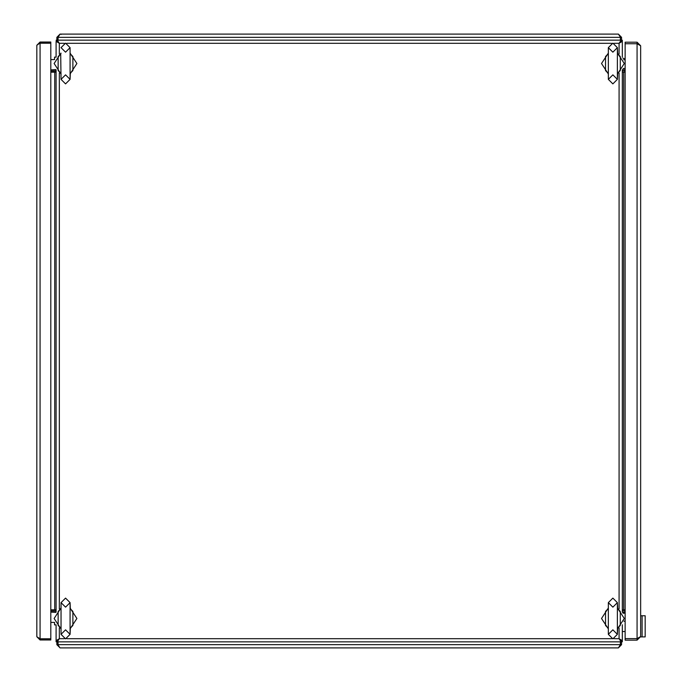 <?xml version="1.0" encoding="UTF-8"?>
<svg xmlns="http://www.w3.org/2000/svg" width="682" height="682" viewBox="0 0 682 682"><rect width="100%" height="100%" fill="white"/><g stroke="black" fill="none" stroke-linecap="round" stroke-linejoin="round"><path stroke-width="1.02" d="M622.325 609.776L623.646 609.776L623.646 72.224L622.325 72.224M56.086 72.224L54.773 72.224L54.773 609.776L56.086 609.776M608.361 602.598L608.361 634.311L612.888 629.784L617.415 634.311L617.415 602.598L612.888 598.071L608.361 602.598L612.888 607.133L617.415 602.598L617.713 608.992M617.713 627.917L617.415 634.311L612.888 638.838L608.361 634.311M608.063 608.992L608.361 607.577M60.996 602.598L60.996 634.311L65.523 629.784L70.058 634.311L70.058 602.598L65.523 598.071L60.996 602.598L65.523 607.133L70.058 602.598L70.357 608.992M70.357 627.917L70.058 634.311L65.523 638.838L60.996 634.311M60.698 608.992L60.996 607.577M608.361 47.689L608.361 79.402L612.888 74.867L617.415 79.402L617.415 47.689L612.888 43.162L608.361 47.689L612.888 52.216L617.415 47.689L617.713 54.083M617.713 73.008L617.415 79.402L612.888 83.929L608.361 79.402M608.063 54.083L608.361 52.667M60.698 54.083L60.996 79.402L65.523 74.867L70.058 79.402L70.058 47.689L65.523 43.162L60.996 47.689L65.523 52.216L70.058 47.689M70.357 73.008L70.058 79.402L65.523 83.929L60.996 79.402M608.361 629.333L608.063 627.917M60.996 629.333L60.698 627.917M608.361 74.423L608.063 73.008M60.996 74.423L60.698 73.008M70.058 52.667L70.357 54.083M608.327 608.02L601.498 618.455L608.327 628.889M617.449 628.889L624.277 618.455L617.449 608.02M60.962 608.02L54.142 618.455L60.962 628.889M70.084 628.889L76.913 618.455L70.084 608.02M608.327 53.111L601.498 63.545L608.327 73.98M617.449 73.98L624.277 63.545L617.449 53.111M60.962 53.111L54.142 63.545L60.962 73.98M70.084 73.98L76.913 63.545L70.084 53.111M622.547 612.427L625.155 612.112M625.155 610.91L622.325 610.91L625.155 610.978M625.155 609.776L623.646 609.776M623.646 72.224L625.155 72.224M625.155 69.888L622.547 69.573M625.155 71.022L622.325 70.732L625.155 71.09M50.8 72.224L54.773 72.224M54.773 609.776L50.8 609.776M55.864 69.573L50.8 69.888M56.086 70.732L50.8 71.022M56.086 71.09L50.8 71.09M50.8 612.112L55.864 612.427M50.8 610.978L56.086 611.268M50.8 610.91L56.086 610.91M56.086 40.247L56.845 40.247M56.845 641.753L56.086 641.753L56.086 640.671L57.22 640.671L59.291 638.659L56.086 640.671L56.086 624.831M624.78 631.541L622.325 631.541L622.325 641.753L621.566 641.753M621.566 40.247L622.325 40.247L622.325 57.169L622.325 41.329L621.191 41.329L619.12 43.341L622.325 41.329M623.16 68.456L625.155 68.456M625.155 59.769L623.629 59.769M622.956 58.226L625.155 58.78M640.637 45.779L640.637 636.562L637.048 638.582L625.155 638.582L625.155 43.759L637.048 43.759L640.637 45.779L637.048 42.199L637.048 43.708L625.155 43.708L625.155 42.199L637.048 42.199M638.497 44.296L637.048 43.708M638.497 638.045L637.048 638.633L637.048 640.142L640.637 636.562M637.048 640.142L625.155 640.142L625.155 638.633L637.048 638.633M638.42 44.27L637.747 44.015M637.048 43.759L637.048 638.582L637.755 638.326M625.155 634.107L625.155 631.464M64.244 43.341L59.291 43.341L57.22 41.329L56.086 41.329L59.291 43.341L57.271 40.136L57.271 41.27L59.291 43.341L59.291 54.014M56.086 41.329L56.086 57.169M56.086 69.922L56.086 612.078M614.167 638.659L619.12 638.659L621.191 640.671L622.325 640.671L619.12 638.659L621.14 641.864L621.14 640.73L619.12 638.659L619.12 627.986M59.291 627.986L59.291 638.659L57.271 640.73L57.271 641.864L59.291 638.659L64.244 638.659M57.271 641.864L621.14 641.864M622.325 640.671L622.325 624.831M622.325 612.078L622.325 69.922M619.12 54.014L619.12 43.341L621.14 41.27L621.14 40.136L619.12 43.341L614.167 43.341M621.14 40.136L57.271 40.136M608.105 628.105L605.497 625.471L605.497 611.439L608.105 608.804M605.497 611.439L605.497 625.471M617.67 608.804L620.279 611.439L620.279 625.471L620.279 611.439M620.279 625.471L617.67 628.105M606.861 626.605L608.361 628.838M617.415 628.838L618.915 626.605M617.415 608.071L618.915 610.305M606.861 610.305L608.361 608.071M60.749 628.105L58.132 625.471L58.132 611.439L60.749 608.804M58.132 611.439L58.132 625.471M70.306 608.804L72.914 611.439L72.914 625.471L72.914 611.439M72.914 625.471L70.306 628.105M59.496 626.605L60.996 628.838M70.058 628.838L71.55 626.605M70.058 608.071L71.55 610.305M59.496 610.305L60.996 608.071M608.105 73.196L605.497 70.561L605.497 56.529L608.105 53.895M605.497 56.529L605.497 70.561M617.67 53.895L620.279 56.529L620.279 70.561L620.279 56.529M620.279 70.561L617.67 73.196M606.861 71.695L608.361 73.929M617.415 73.929L618.915 71.695M617.415 53.162L618.915 55.395M606.861 55.395L608.361 53.162M60.749 73.196L58.132 70.561L58.132 56.529L60.749 53.895M58.132 56.529L58.132 70.561M70.306 53.895L72.914 56.529L72.914 70.561L72.914 56.529M72.914 70.561L70.306 73.196M59.496 71.695L60.996 73.929M70.058 73.929L71.55 71.695M70.058 53.162L71.55 55.395M59.496 55.395L60.996 53.162M625.155 613.169L622.973 613.169M623.962 621.097L625.155 621.097M40.042 638.787L40.042 43.213L50.8 43.213L50.8 638.787L40.042 638.787L36.837 636.766L36.837 45.234L39.42 43.46M38.814 43.716L40.042 43.162L40.042 42.028L36.837 45.234M40.042 42.028L50.8 42.028L50.8 43.162L40.042 43.162M38.814 638.284L39.42 638.54M36.837 636.766L40.042 639.972L40.042 638.838L50.8 638.838L50.8 639.972L40.042 639.972M38.482 638.13L40.042 638.838M620.381 641.864L620.381 644.695L618.361 647.9L60.05 647.9L58.277 645.317M58.533 645.922L57.979 644.695L56.845 644.695L60.076 647.9M56.845 644.695L56.845 640.671M57.979 644.695L57.979 641.864M57.979 640.424L57.979 639.537M619.878 645.922L620.134 645.317M618.361 647.9L621.566 644.695L620.441 644.695L620.441 641.864M619.733 646.255L620.441 644.695M621.566 644.695L621.566 640.671M620.441 640.424L620.441 639.537M620.381 644.695L58.03 644.695L58.03 641.864M58.03 640.381L58.03 639.494M620.381 640.381L620.381 639.494M58.03 40.136L58.03 37.305L60.05 34.1L618.361 34.1L620.134 36.683M619.878 36.078L620.441 37.305L621.566 37.305L618.361 34.1M621.566 37.305L621.566 41.329M620.441 37.305L620.441 40.136M620.441 41.576L620.441 42.463M58.533 36.078L58.277 36.683M61.295 34.356L60.05 34.1L56.845 37.305L57.979 37.305L57.979 40.136M58.686 35.745L57.979 37.305M56.845 37.305L56.845 41.329M57.979 41.576L57.979 42.463M58.03 37.305L620.381 37.305L620.381 40.136M620.381 41.619L620.381 42.506M58.03 41.619L58.03 42.506M56.086 624.874L54.577 624.874L54.577 622.419L50.8 622.419M56.086 57.126L54.577 57.126L54.577 59.581L50.8 59.581M645.163 615.795L645.163 636.937L640.637 636.937L640.637 615.795L645.163 615.795M642.146 636.937L642.146 615.795M624.78 621.191L623.945 621.191M619.12 608.924L619.12 73.076M611.609 43.341L66.81 43.341M59.291 73.076L59.291 608.924M66.81 638.659L611.609 638.659"/></g></svg>
